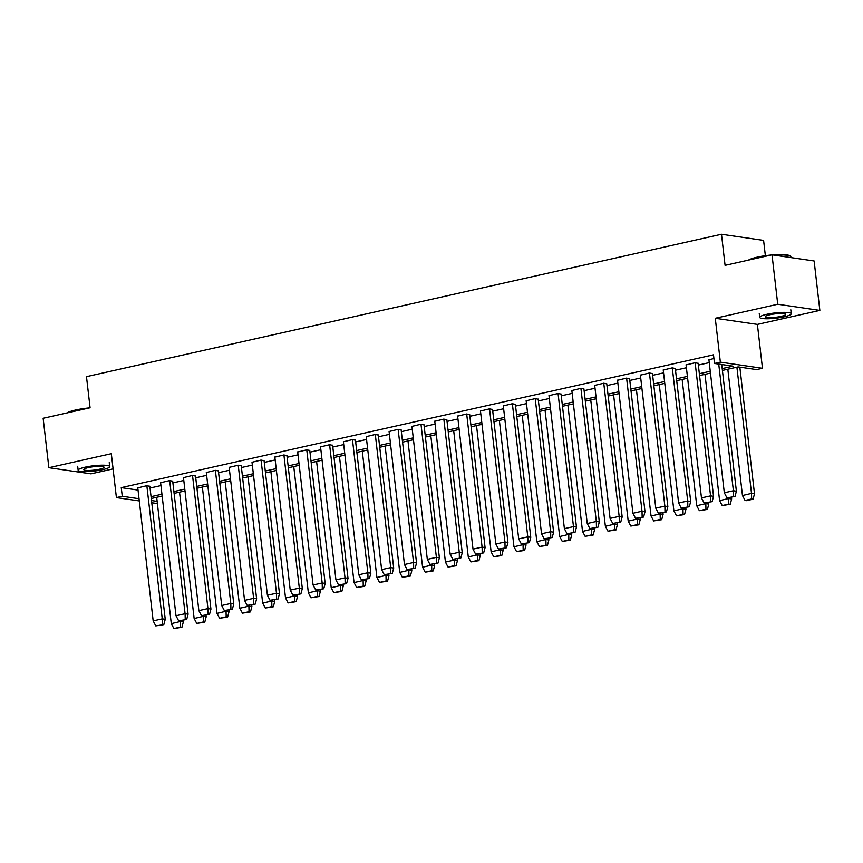 <?xml version="1.0" encoding="UTF-8"?>
<svg xmlns="http://www.w3.org/2000/svg" width="863" height="863" viewBox="0 0 863 863"><rect width="100%" height="100%" fill="white"/><g stroke="black" fill="none" stroke-linecap="round" stroke-linejoin="round"><path stroke-width="1.29" d="M139.288 500.928L116.408 497.595L111.327 453.701L48.867 467.703L43.15 418.285L90.086 407.768L86.483 376.656L721.49 234.261L725.082 265.362L772.018 254.833L814.133 260.982L819.85 310.4L777.736 304.251L715.276 318.264L720.357 362.147L762.471 368.296L756.614 369.601L738.113 366.904L722.407 370.432M772.018 254.833L777.736 304.251M48.867 467.703L90.982 473.852L113.085 468.9M715.276 318.264L757.39 324.402L819.85 310.4M757.39 324.402L762.471 368.296M765.362 255.707L763.593 240.399L721.49 234.261M172.697 481.187L169.601 480.594L160.626 482.751M218.382 470.939L215.297 470.346L206.322 472.503M264.078 460.691L260.982 460.098L252.007 462.266M309.774 450.443L306.678 449.85L297.703 452.018M355.459 440.195L352.374 439.612L343.388 441.77M401.155 429.947L398.059 429.364L389.084 431.522M446.851 419.709L443.755 419.116L434.779 421.273M492.536 409.461L489.45 408.868L480.464 411.025M538.232 399.213L535.136 398.62L526.16 400.777M583.917 388.965L580.831 388.372L571.845 390.529M629.612 378.717L626.516 378.123L617.541 380.281M675.308 368.469L672.212 367.875L663.237 370.044M708.922 359.795L713.928 358.523M150.054 488.026L160.95 485.589M172.891 482.902L183.797 480.464M195.739 477.778L206.645 475.34M218.587 472.665L229.493 470.216M241.435 467.541L252.33 465.092M264.283 462.417L275.178 459.968M287.12 457.293L298.026 454.844M309.968 452.169L320.874 449.72M332.816 447.045L343.722 444.596M355.664 441.921L366.57 439.472M378.512 436.797L389.407 434.348M401.349 431.673L412.255 429.224M424.197 426.549L435.103 424.1M447.045 421.424L457.951 418.976M469.893 416.3L480.799 413.862M492.741 411.176L503.636 408.738M515.578 406.052L526.484 403.614M538.426 400.928L549.332 398.49M561.274 395.804L572.18 393.366M584.122 390.68L595.028 388.242M606.969 385.567L617.865 383.118M629.807 380.443L640.713 377.994M652.655 375.319L663.561 372.87M675.502 370.195L686.409 367.746M698.35 365.071L709.257 362.622M722.191 368.587L733 366.16L714.499 363.463L713.496 354.822L121.262 487.638L138.037 490.087M698.145 363.345L695.06 362.751L686.074 364.92M652.46 373.593L649.364 372.999L640.389 375.168M606.765 383.841L603.679 383.248L594.693 385.405M561.079 394.089L557.983 393.496L549.008 395.653M515.384 404.337L512.288 403.744L503.312 405.901M469.688 414.585L466.603 413.992L457.617 416.149M424.003 424.833L420.907 424.24L411.931 426.398M378.307 435.071L375.211 434.488L366.236 436.646M332.611 445.319L329.526 444.736L320.551 446.894M286.926 455.567L283.83 454.974L274.855 457.142M241.23 465.815L238.145 465.222L229.159 467.379M195.545 476.063L192.449 475.47L183.474 477.627M149.849 486.311L146.753 485.718L137.778 487.875M714.499 363.463L720.357 362.147M116.408 497.595L122.266 496.279L139.029 498.728M121.262 487.638L122.266 496.279M151.047 496.667L161.953 494.229M173.894 491.543L184.801 489.105M196.742 486.419L207.649 483.981M219.59 481.295L230.486 478.857M242.427 476.171L253.334 473.733M265.275 471.058L276.182 468.609M288.123 465.934L299.03 463.485M310.971 460.81L321.877 458.361M333.819 455.686L344.715 453.237M356.656 450.562L367.562 448.113M379.504 445.437L390.41 442.989M402.352 440.313L413.258 437.865M425.2 435.189L436.106 432.741M448.048 430.065L458.943 427.617M470.885 424.941L481.791 422.492M493.733 419.817L504.639 417.368M516.581 414.693L527.487 412.255M539.429 409.569L550.335 407.131M562.277 404.445L573.172 402.007M585.114 399.321L596.02 396.883M607.962 394.197L618.868 391.759M630.81 389.073L641.716 386.635M653.658 383.959L664.564 381.511M676.506 378.835L687.401 376.387M699.354 373.711L710.249 371.263M157.4 503.571L151.748 502.751M151.5 500.54L157.152 501.371M710.465 373.107L699.559 375.556M687.617 378.231L676.711 380.669M664.769 383.355L653.874 385.793M641.932 388.479L631.026 390.917M619.084 393.604L608.178 396.041M596.236 398.728L585.33 401.166M573.388 403.841L562.482 406.29M550.54 408.965L539.645 411.414M527.703 414.089L516.797 416.538M504.855 419.213L493.949 421.662M482.007 424.337L471.101 426.786M459.159 429.461L448.253 431.91M436.311 434.585L425.416 437.034M413.474 439.709L402.568 442.158M390.626 444.833L379.72 447.282M367.778 449.957L356.872 452.406M344.93 455.081L334.024 457.53M322.082 460.206L311.187 462.654M299.245 465.33L288.339 467.768M276.397 470.454L265.491 472.892M253.549 475.578L242.643 478.016M230.701 480.702L219.795 483.14M207.854 485.826L196.958 488.264M185.006 490.939L174.11 493.388M162.168 496.063L151.262 498.512M734.963 496.538L726.926 497.8L734.963 496.538L736.398 491.306L721.727 364.52M733.518 496.322L733.421 490.874M708.911 359.655L724.316 492.784L733.388 490.745L718.739 364.078M724.316 492.784L726.926 497.8M736.905 367.174L751.511 493.399L742.46 495.545L727.822 369.213M742.46 495.545L745.049 500.443L746.495 500.659L753.075 499.181L751.63 498.965L751.511 493.399L754.499 493.83L739.839 367.163M754.499 493.83L753.075 499.181M745.049 500.443L751.63 498.965M748.501 260.108A21.521 3.614 -6.6 0 1 757.164 257.174A21.521 3.614 -6.6 0 1 771.188 255.017M772.504 254.909A21.521 3.614 -6.6 0 1 789.925 255.836L790.497 256.289A22.06 3.7 173.4 0 0 774.445 255.189M790.983 257.595L790.896 256.872A22.06 3.7 173.4 0 0 790.497 256.289M767.38 255.869A22.06 3.7 173.4 0 0 756.937 257.649A22.06 3.7 173.4 0 0 749.548 259.871M784.154 316.829A15.879 2.665 173.4 0 0 791.252 313.744A15.879 2.665 173.4 0 0 782.838 312.363A15.879 2.665 173.4 0 0 766.808 314.305A15.879 2.665 173.4 0 0 759.71 317.39A15.879 2.665 173.4 0 0 768.135 318.76A15.879 2.665 173.4 0 0 784.154 316.829M769.893 314.747A10.237 1.715 173.4 0 0 765.319 316.743A10.237 1.715 173.4 0 0 770.745 317.627A10.237 1.715 173.4 0 0 781.069 316.376A10.237 1.715 173.4 0 0 785.654 314.391A10.237 1.715 173.4 0 0 780.217 313.506A10.237 1.715 173.4 0 0 769.893 314.747M66.936 412.956A21.521 3.614 -6.6 0 1 75.599 410.022A21.521 3.614 -6.6 0 1 89.612 407.865M85.815 408.728A22.06 3.7 173.4 0 0 75.372 410.497A22.06 3.7 173.4 0 0 67.983 412.719M102.589 469.677A15.879 2.665 173.4 0 0 109.687 466.592A15.879 2.665 173.4 0 0 101.262 465.211A15.879 2.665 173.4 0 0 85.243 467.153A15.879 2.665 173.4 0 0 78.145 470.238A15.879 2.665 173.4 0 0 86.559 471.619A15.879 2.665 173.4 0 0 102.589 469.677M88.328 467.595A10.237 1.715 173.4 0 0 83.754 469.591A10.237 1.715 173.4 0 0 89.18 470.475A10.237 1.715 173.4 0 0 99.504 469.235A10.237 1.715 173.4 0 0 104.078 467.239A10.237 1.715 173.4 0 0 98.652 466.354A10.237 1.715 173.4 0 0 88.328 467.595M712.115 501.662L704.079 502.924L712.115 501.662L713.55 496.43L698.135 363.204M710.67 501.446L710.573 495.988M686.063 364.769L701.468 497.908L710.551 495.869L695.147 362.773M701.468 497.908L704.079 502.924M689.267 506.786L681.241 508.048L689.267 506.786L690.702 501.554L675.287 368.328M687.822 506.57L687.735 501.112M663.216 369.893L678.62 503.032L687.703 500.993L672.299 367.897M678.62 503.032L681.241 508.048M728.599 497.962L728.663 498.512L719.591 500.616L704.985 374.337M719.613 500.669L722.202 505.567L730.238 504.305L728.793 504.089L728.663 498.512L731.651 498.954L731.457 497.325M731.651 498.954L730.238 504.305M722.202 505.567L728.793 504.089M705.751 503.086L705.815 503.636L696.743 505.74L682.137 379.461M696.765 505.794L699.354 510.691L707.39 509.429L705.945 509.213L705.815 503.636L708.803 504.078L708.62 502.449M708.803 504.078L707.39 509.429M699.354 510.691L705.945 509.213M666.43 511.91L658.393 513.172L666.43 511.91L667.854 506.613L652.439 373.452M664.985 511.694L664.888 506.236M640.368 375.017L655.772 508.156L664.855 506.117L649.451 373.021M655.772 508.156L658.393 513.172M682.903 508.21L682.967 508.76L673.895 510.864L659.289 384.585M673.927 510.918L676.506 515.815L684.542 514.553L683.097 514.337L682.967 508.76L685.956 509.202L685.772 507.573M685.956 509.202L684.542 514.553M676.506 515.815L683.097 514.337M643.582 517.034L635.546 518.296L643.582 517.034L645.006 511.737L629.591 378.577M642.137 516.818L642.04 511.36M617.52 380.141L632.924 513.28L642.007 511.241L626.614 378.134M632.924 513.28L635.546 518.296M660.066 513.334L660.13 513.884L651.058 516.042L636.441 389.709M651.08 516.042L653.658 520.939L661.694 519.677L660.249 519.461L660.13 513.884L663.118 514.326L662.924 512.687M663.118 514.326L661.694 519.677M653.658 520.939L660.249 519.461M620.734 522.158L612.698 523.42L620.734 522.158L622.169 516.915L606.754 383.701M619.289 521.942L619.192 516.484M594.683 385.265L610.087 518.404L619.159 516.365L603.766 383.258M610.087 518.404L612.698 523.42M637.218 518.458L637.282 519.008L628.21 521.166L613.593 394.833M628.232 521.166L630.821 526.063L638.847 524.801L637.401 524.585L637.282 519.008L640.27 519.45L640.076 517.811M640.27 519.45L638.847 524.801M630.821 526.063L637.401 524.585M597.886 527.271L589.85 528.544L597.886 527.271L599.321 522.039L583.906 388.825M596.441 527.066L596.344 521.608M571.835 390.389L587.239 523.528L596.322 521.489L580.918 388.382M587.239 523.528L589.85 528.544M614.37 523.582L614.434 524.132L605.373 526.29L590.756 399.957M605.384 526.29L607.973 531.187L616.009 529.925L614.564 529.709L614.434 524.132L617.423 524.575L617.228 522.935M617.423 524.575L616.009 529.925M607.973 531.187L614.564 529.709M575.038 532.395L567.013 533.668L575.038 532.395L576.473 527.164L561.058 393.949M573.593 532.191L573.507 526.732M548.987 395.513L564.391 528.652L573.474 526.613L558.07 393.506M564.391 528.652L567.013 533.668M591.522 528.706L591.587 529.256L582.525 531.414L567.908 405.081M582.536 531.414L585.125 536.311L593.161 535.049L591.716 534.833L591.587 529.256L594.575 529.699L594.391 528.059M594.575 529.699L593.161 535.049M585.125 536.311L591.716 534.833M552.201 537.52L544.165 538.792L552.201 537.52L553.625 532.234L538.21 399.073M550.756 537.315L550.659 531.856M526.139 400.637L541.543 533.776L550.626 531.737L535.222 398.63M541.543 533.776L544.165 538.792M568.674 533.83L568.739 534.38L559.677 536.538L545.06 410.195M559.699 536.538L562.277 541.435L570.314 540.162L568.868 539.958L568.739 534.38L571.727 534.812L571.543 533.183M571.727 534.812L570.314 540.162M562.277 541.435L568.868 539.958M529.353 542.644L521.317 543.917L529.353 542.644L530.777 537.358L515.362 404.197M527.908 542.439L527.811 536.98M503.291 405.761L518.695 538.9L527.778 536.862L512.374 403.755M518.695 538.9L521.317 543.917M545.837 538.954L545.901 539.504L536.829 541.662L522.212 415.319M536.851 541.662L539.429 546.559L547.466 545.287L546.02 545.082L545.901 539.504L548.879 539.936L548.695 538.307M548.879 539.936L547.466 545.287M539.429 546.559L546.02 545.082M506.505 547.768L498.469 549.041L506.505 547.768L507.94 542.536L492.525 409.321M505.06 547.563L504.963 542.104M480.454 410.885L495.858 544.024L504.931 541.986L489.537 408.879M495.858 544.024L498.469 549.041M522.989 544.078L523.054 544.629L513.981 546.786L499.364 420.443M514.003 546.786L516.592 551.684L524.618 550.411L523.172 550.206L523.054 544.629L526.042 545.06L525.847 543.431M526.042 545.06L524.618 550.411M516.592 551.684L523.172 550.206M483.658 552.892L475.621 554.165L483.658 552.892L485.092 547.66L469.677 414.434M482.212 552.687L482.115 547.228M457.606 416.009L473.01 549.148L482.093 547.11L466.689 414.003M473.01 549.148L475.621 554.165M500.141 549.202L500.206 549.753L491.123 551.791L476.516 425.567M491.155 551.91L493.744 556.808L501.781 555.535L500.335 555.33L500.206 549.753L503.194 550.184L503 548.555M503.194 550.184L501.781 555.535M493.744 556.808L500.335 555.33M460.81 558.016L452.773 559.289L460.81 558.016L462.244 552.784L446.829 419.558M459.364 557.811L459.278 552.352M434.758 421.133L450.162 554.262L459.245 552.234L443.841 419.127M450.162 554.262L452.773 559.289M477.293 554.326L477.358 554.877L468.275 556.915L453.679 430.691M468.307 557.034L470.896 561.932L478.933 560.659L477.487 560.454L477.358 554.877L480.346 555.308L480.162 553.679M480.346 555.308L478.933 560.659M470.896 561.932L477.487 560.454M437.973 563.14L429.936 564.413L437.973 563.14L439.396 557.908L423.981 424.682M436.527 562.935L436.43 557.476M411.91 426.257L427.314 559.386L436.398 557.358L420.993 424.251M427.314 559.386L429.936 564.413M454.445 559.44L454.51 560.001L445.437 562.093L430.831 435.815M445.47 562.158L448.048 567.056L456.085 565.783L454.639 565.578L454.51 560.001L457.498 560.432L457.314 558.803M457.498 560.432L456.085 565.783M448.048 567.056L454.639 565.578M415.125 568.264L407.088 569.526L415.125 568.264L416.549 562.967L401.133 429.806M413.679 568.048L413.582 562.6M389.062 431.381L404.467 564.51L413.55 562.482L398.145 429.375M404.467 564.51L407.088 569.526M431.608 564.564L431.673 565.125L422.59 567.218L407.983 440.939M422.622 567.282L425.2 572.18L433.237 570.907L431.791 570.702L431.673 565.125L434.65 565.556L434.467 563.927M434.65 565.556L433.237 570.907M425.2 572.18L431.791 570.702M392.277 573.388L384.24 574.65L392.277 573.388L393.701 568.091L378.296 434.93M390.831 573.172L390.734 567.725M366.225 436.505L381.629 569.634L390.702 567.606L375.308 434.499M381.629 569.634L384.24 574.65M408.76 569.688L408.825 570.249L399.752 572.396L385.135 446.063M399.774 572.396L402.352 577.293L410.389 576.031L408.943 575.815L408.825 570.249L411.813 570.68L411.619 569.051M411.813 570.68L410.389 576.031M402.352 577.293L408.943 575.815M369.429 578.512L361.392 579.774L369.429 578.512L370.863 573.28L355.448 440.054M367.983 578.296L367.886 572.849M343.377 441.629L358.781 574.758L367.854 572.73L352.46 439.623M358.781 574.758L361.392 579.774M385.912 574.812L385.977 575.373L376.904 577.52L362.287 451.187M376.926 577.52L379.515 582.417L387.552 581.155L386.106 580.939L385.977 575.373L388.965 575.804L388.771 574.175M388.965 575.804L387.552 581.155M379.515 582.417L386.106 580.939M346.581 583.636L338.544 584.898L346.581 583.636L348.016 578.404L332.6 445.179M345.135 583.42L345.049 577.973M320.529 446.754L335.934 579.882L345.017 577.843L329.612 444.747M335.934 579.882L338.544 584.898M363.064 579.936L363.129 580.497L354.057 582.59L339.45 456.311M354.078 582.644L356.667 587.541L364.704 586.279L363.258 586.063L363.129 580.497L366.117 580.928L365.934 579.3M366.117 580.928L364.704 586.279M356.667 587.541L363.258 586.063M323.744 588.76L315.707 590.022L323.744 588.76L325.168 583.528L309.752 450.303M322.298 588.544L322.201 583.086M297.681 451.867L313.086 585.006L322.169 582.967L306.764 449.871M313.086 585.006L315.707 590.022M340.216 585.06L340.281 585.61L331.209 587.714L316.602 461.435M331.23 587.768L333.819 592.665L341.856 591.403L340.41 591.187L340.281 585.61L343.269 586.053L343.086 584.424M343.269 586.053L341.856 591.403M333.819 592.665L340.41 591.187M300.896 593.884L292.859 595.146L300.896 593.884L302.32 588.588L286.904 455.427M299.45 593.668L299.353 588.21M274.833 456.991L290.238 590.13L299.321 588.091L283.916 454.995M290.238 590.13L292.859 595.146M317.379 590.184L317.444 590.734L308.361 592.838L293.754 466.559M308.393 592.892L310.971 597.789L319.008 596.527L317.562 596.311L317.444 590.734L320.421 591.177L320.238 589.548M320.421 591.177L319.008 596.527M310.971 597.789L317.562 596.311M278.048 599.008L270.011 600.27L278.048 599.008L279.472 593.712L264.067 460.551M276.602 598.793L276.505 593.334M251.996 462.115L267.401 595.254L276.473 593.215L261.079 460.119M267.401 595.254L270.011 600.27M294.531 595.308L294.596 595.858L285.524 598.016L270.906 471.683M285.545 598.016L288.123 602.913L296.16 601.651L294.714 601.435L294.596 595.858L297.584 596.301L297.39 594.672M297.584 596.301L296.16 601.651M288.123 602.913L294.714 601.435M255.2 604.132L247.163 605.395L255.2 604.132L256.635 598.89L241.219 465.675M253.754 603.917L253.657 598.458M229.148 467.239L244.553 600.378L253.625 598.339L238.231 465.233M244.553 600.378L247.163 605.395M271.683 600.432L271.748 600.982L262.676 603.14L248.059 476.808M262.697 603.14L265.286 608.037L273.323 606.775L271.877 606.56L271.748 600.982L274.736 601.425L274.542 599.785M274.736 601.425L273.323 606.775M265.286 608.037L271.877 606.56M232.352 609.256L224.315 610.519L232.352 609.256L233.787 604.014L218.371 470.799M230.906 609.041L230.82 603.582M206.3 472.363L221.705 605.502L230.788 603.464L215.383 470.357M221.705 605.502L224.315 610.519M248.835 605.556L248.9 606.106L239.838 608.264L225.221 481.932M239.849 608.264L242.438 613.162L250.475 611.899L249.029 611.684L248.9 606.106L251.888 606.549L251.705 604.909M251.888 606.549L250.475 611.899M242.438 613.162L249.029 611.684M209.515 614.37L201.478 615.643L209.515 614.37L210.939 609.138L195.523 475.923M208.069 614.165L207.972 608.706M183.452 477.487L198.857 610.626L207.94 608.588L192.535 475.481M198.857 610.626L201.478 615.643M225.987 610.68L226.052 611.231L216.991 613.388L202.374 487.056M217.001 613.388L219.59 618.286L227.627 617.023L226.182 616.808L226.052 611.231L229.04 611.673L228.857 610.033M229.04 611.673L227.627 617.023M219.59 618.286L226.182 616.808M186.667 619.494L178.63 620.767L186.667 619.494L188.091 614.208L172.676 481.047M185.221 619.289L185.124 613.83M160.604 482.611L176.009 615.75L185.092 613.712L169.687 480.605M176.009 615.75L178.63 620.767M203.15 615.804L203.204 616.355L194.143 618.512L179.526 492.18M194.164 618.512L196.742 623.41L204.779 622.147L203.334 621.932L203.204 616.355L206.192 616.797L206.009 615.157M206.192 616.797L204.779 622.147M196.742 623.41L203.334 621.932M163.819 624.618L155.782 625.891L163.819 624.618L165.243 619.332L149.838 486.171M162.373 624.413L162.276 618.954M137.767 487.735L153.172 620.875L162.244 618.836L146.85 485.729M153.172 620.875L155.782 625.891M180.302 620.929L180.367 621.479L171.295 623.636L156.678 497.293M171.316 623.636L173.894 628.534L181.931 627.261L180.486 627.056L180.367 621.479L183.355 621.91L183.161 620.281M183.355 621.91L181.931 627.261M173.894 628.534L180.486 627.056M736.376 491.187L733.388 490.745M713.539 496.311L710.551 495.869M690.691 501.435L687.703 500.993M667.843 506.559L664.855 506.117M644.995 511.683L642.007 511.241M622.147 516.808L619.159 516.365M599.3 521.932L596.322 521.489M576.462 527.045L573.474 526.613M553.615 532.169L550.626 531.737M530.767 537.293L527.778 536.862M507.919 542.417L504.931 541.986M485.071 547.541L482.093 547.11M462.234 552.665L459.245 552.234M439.386 557.789L436.398 557.358M416.538 562.913L413.55 562.482M393.69 568.037L390.702 567.606M370.842 573.161L367.854 572.73M348.005 578.286L345.017 577.843M325.157 583.41L322.169 582.967M302.309 588.534L299.321 588.091M279.461 593.658L276.473 593.215M256.613 598.782L253.625 598.339M233.776 603.906L230.788 603.464M210.928 609.03L207.94 608.588M188.08 614.143L185.092 613.712M165.232 619.267L162.244 618.836M790.799 309.763L791.252 313.744M759.246 313.42L759.71 317.39M109.234 462.611L109.687 466.592M77.681 466.268L78.145 470.238"/></g></svg>
